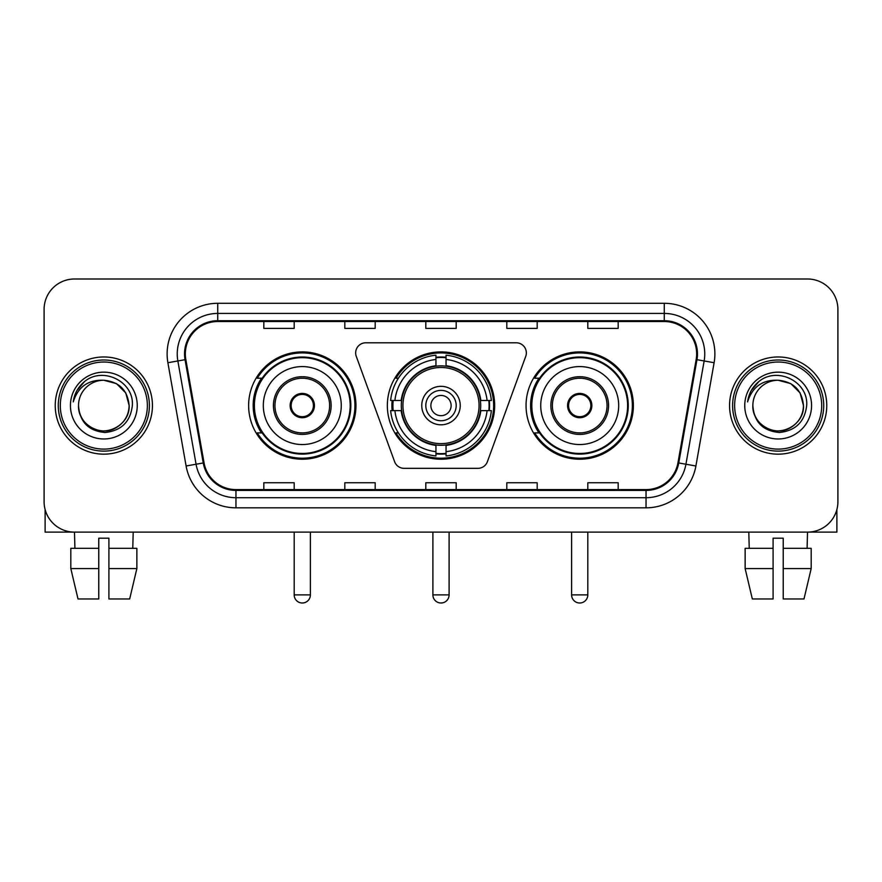 <?xml version="1.0" encoding="UTF-8"?>
<svg xmlns="http://www.w3.org/2000/svg" width="882" height="882" viewBox="0 0 882 882"><rect width="100%" height="100%" fill="white"/><g stroke="black" fill="none" stroke-linecap="round" stroke-linejoin="round"><path stroke-width="1.32" d="M355.667 352.91A10.121 10.121 0 0 0 356.273 356.372L394.596 461.672A10.121 10.121 0 0 0 404.11 468.342L477.89 468.342A10.121 10.121 0 0 0 487.404 461.672L525.727 356.372A10.121 10.121 0 0 0 516.213 342.789L365.787 342.789A10.121 10.121 0 0 0 355.667 352.91M526.047 405.566A53.659 53.659 0 0 0 579.717 459.224A53.659 53.659 0 0 0 633.375 405.566A53.659 53.659 0 0 0 579.717 351.896A53.659 53.659 0 0 0 526.047 405.566M387.341 405.566A53.659 53.659 0 0 0 441 459.224A53.659 53.659 0 0 0 494.659 405.566A53.659 53.659 0 0 0 441 351.896A53.659 53.659 0 0 0 387.341 405.566M248.625 405.566A53.659 53.659 0 0 0 302.283 459.224A53.659 53.659 0 0 0 355.953 405.566A53.659 53.659 0 0 0 302.283 351.896A53.659 53.659 0 0 0 248.625 405.566M261.491 432.897A49.105 49.105 0 0 1 261.491 378.224M392.159 410.626A49.105 49.105 0 0 1 392.159 400.505M538.924 432.897A49.105 49.105 0 0 1 538.924 378.224M44.1 309.373L44.1 501.748A30.374 30.374 0 0 0 74.474 532.122L807.526 532.122A30.374 30.374 0 0 0 837.9 501.748L837.9 309.373A30.374 30.374 0 0 0 807.526 278.999L74.474 278.999A30.374 30.374 0 0 0 44.1 309.373L44.1 501.748M55.235 405.566A48.598 48.598 0 0 0 103.833 454.164A48.598 48.598 0 0 0 152.443 405.566A48.598 48.598 0 0 0 103.833 356.967A48.598 48.598 0 0 0 55.235 405.566A48.598 48.598 0 0 0 103.833 454.164A48.598 48.598 0 0 0 152.443 405.566A48.598 48.598 0 0 0 103.833 356.967A48.598 48.598 0 0 0 55.235 405.566M729.557 405.566A48.598 48.598 0 0 0 778.167 454.164A48.598 48.598 0 0 0 826.765 405.566A48.598 48.598 0 0 0 778.167 356.967A48.598 48.598 0 0 0 729.557 405.566A48.598 48.598 0 0 0 778.167 454.164A48.598 48.598 0 0 0 826.765 405.566A48.598 48.598 0 0 0 778.167 356.967A48.598 48.598 0 0 0 729.557 405.566M185.341 353.925A32.402 32.402 0 0 1 217.744 321.522L664.256 321.522A32.402 32.402 0 0 1 696.163 359.547L677.949 462.83A32.402 32.402 0 0 1 646.043 489.598L235.957 489.598A32.402 32.402 0 0 1 204.051 462.83L185.837 359.547A32.402 32.402 0 0 1 185.341 353.925M184.536 353.925A33.207 33.207 0 0 0 185.044 359.691L203.246 462.962A33.207 33.207 0 0 0 235.957 490.414L646.043 490.414A33.207 33.207 0 0 0 678.754 462.962L696.956 359.691A33.207 33.207 0 0 0 664.256 320.717L217.744 320.717A33.207 33.207 0 0 0 184.536 353.925M167.889 362.711A50.627 50.627 0 0 1 217.744 303.298L664.256 303.298A50.627 50.627 0 0 1 714.111 362.711L695.898 465.994A50.627 50.627 0 0 1 646.043 507.823L235.957 507.823A50.627 50.627 0 0 1 186.102 465.994L167.889 362.711L177.855 360.958A40.495 40.495 0 0 1 217.744 313.43L664.256 313.43A40.495 40.495 0 0 1 704.145 360.958L685.931 464.23A40.495 40.495 0 0 1 646.043 497.702L235.957 497.702A40.495 40.495 0 0 1 196.069 464.23L177.855 360.958A40.495 40.495 0 0 1 177.249 353.925M807.526 278.999L74.474 278.999M74.915 548.328L74.474 532.122L807.526 532.122L807.085 548.328M837.9 501.748L837.9 309.373M678.754 462.962L685.931 464.23L704.145 360.958L714.111 362.711M425.808 321.522L425.808 328.38L456.192 328.38L456.192 321.522M344.818 321.522L344.818 328.38L375.192 328.38L375.192 321.522M263.817 321.522L263.817 328.38L294.191 328.38L294.191 321.522M506.808 321.522L506.808 328.38L537.182 328.38L537.182 321.522M587.809 321.522L587.809 328.38L618.183 328.38L618.183 321.522M456.192 489.598L456.192 482.741L425.808 482.741L425.808 489.598M375.192 489.598L375.192 482.741L344.818 482.741L344.818 489.598M294.191 489.598L294.191 482.741L263.817 482.741L263.817 489.598M537.182 489.598L537.182 482.741L506.808 482.741L506.808 489.598M618.183 489.598L618.183 482.741L587.809 482.741L587.809 489.598M45.114 509.531L45.114 532.122L162.564 532.122M70.814 548.328L70.814 568.57L78.002 598.955L70.814 568.57L70.814 548.328L98.773 548.328L98.773 538.196L108.905 538.196L108.905 548.328L136.864 548.328L136.864 568.57L129.676 598.955L136.864 568.57L108.905 568.57L108.905 548.328M133.204 532.122L132.763 548.328M98.773 548.328L98.773 598.955L78.002 598.955M70.814 568.57L98.773 568.57M129.676 598.955L108.905 598.955L108.905 568.57M147.371 405.566A43.538 43.538 0 0 0 103.833 362.028A43.538 43.538 0 0 0 60.296 405.566A43.538 43.538 0 0 0 103.833 449.103A43.538 43.538 0 0 0 147.371 405.566M149.4 405.566A45.566 45.566 0 0 0 103.833 359.999A45.566 45.566 0 0 0 58.278 405.566A45.566 45.566 0 0 0 103.833 451.121A45.566 45.566 0 0 0 149.4 405.566M78.52 405.566A25.313 25.313 0 0 1 103.833 380.252C119.213 381.752 127.647 390.186 129.147 405.566L125.762 392.909L116.49 383.637L103.833 380.252L116.49 383.637L125.762 392.909L129.147 405.566L125.762 392.909L116.49 383.637L103.833 380.252L116.49 383.637L125.762 392.909L129.147 405.566L125.762 392.909L116.49 383.637L103.833 380.252L116.49 383.637L125.762 392.909L129.147 405.566L125.762 392.909L116.49 383.637L103.833 380.252L116.49 383.637L125.762 392.909L129.147 405.566C130.018 424.275 106.954 437.593 91.177 427.483C83.084 422.412 78.862 415.102 78.52 405.566C79.733 422.07 88.597 431.044 105.123 432.489C121.33 430.747 130.415 421.772 132.344 405.566C134.229 381.454 102.632 366.129 84.429 381.652C78.079 386.966 74.364 393.703 73.261 401.883C78.046 386.801 88.233 379.591 103.833 380.252L116.49 383.637L125.762 392.909L129.147 405.566C130.018 424.275 106.954 437.593 91.177 427.483C83.084 422.412 78.862 415.102 78.52 405.566C77.66 424.275 100.713 437.593 116.49 427.483C124.594 422.412 128.805 415.102 129.147 405.566C128.805 415.102 124.594 422.412 116.49 427.483C100.713 437.593 77.66 424.275 78.52 405.566C78.862 415.102 83.084 422.412 91.177 427.483C106.954 437.593 130.018 424.275 129.147 405.566C130.018 424.275 106.954 437.593 91.177 427.483C83.084 422.412 78.862 415.102 78.52 405.566C78.862 415.102 83.084 422.412 91.177 427.483C106.954 437.593 130.018 424.275 129.147 405.566C128.805 415.102 124.594 422.412 116.49 427.483C100.713 437.593 77.66 424.275 78.52 405.566C77.66 424.275 100.713 437.593 116.49 427.483C124.594 422.412 128.805 415.102 129.147 405.566C130.018 424.275 106.954 437.593 91.177 427.483C83.084 422.412 78.862 415.102 78.52 405.566C77.66 424.275 100.713 437.593 116.49 427.483C124.594 422.412 128.805 415.102 129.147 405.566C130.018 424.275 106.954 437.593 91.177 427.483C83.084 422.412 78.862 415.102 78.52 405.566C78.862 415.102 83.084 422.412 91.177 427.483C106.954 437.593 130.018 424.275 129.147 405.566C130.161 425.212 104.903 438.266 89.49 426.414M70.428 405.566A33.417 33.417 0 0 0 103.833 438.971A33.417 33.417 0 0 0 137.25 405.566A33.417 33.417 0 0 0 103.833 372.149A33.417 33.417 0 0 0 70.428 405.566M84.418 381.663L76.954 390.539M76.491 391.399L77.164 390.175L76.491 391.399M480.37 410.626A39.69 39.69 0 0 0 446.06 366.195L446.06 366.195A39.69 39.69 0 0 0 401.63 410.626A39.69 39.69 0 0 0 480.37 410.626L480.37 410.626A39.69 39.69 0 0 1 446.06 444.925L446.06 451.661A46.371 46.371 0 0 0 487.096 410.626L491.373 410.626A50.627 50.627 0 0 1 446.06 455.939L446.06 451.661M393.174 410.626A48.091 48.091 0 0 1 393.174 400.505M446.06 357.739A48.091 48.091 0 0 0 435.94 357.739M488.826 400.505A48.091 48.091 0 0 1 488.826 410.626M487.096 400.505L491.373 400.505A50.627 50.627 0 0 0 446.06 355.192L446.06 365.721A40.164 40.164 0 0 1 480.844 400.505L487.096 400.505A46.371 46.371 0 0 0 446.06 359.47M394.904 410.626L390.627 410.626A50.627 50.627 0 0 0 435.94 455.939L435.94 445.41A40.164 40.164 0 0 1 401.156 410.626L394.904 410.626A46.371 46.371 0 0 0 435.94 451.661M487.096 410.626L480.844 410.626A40.164 40.164 0 0 1 446.06 445.41L446.06 444.925M401.63 410.626L401.63 410.626A39.69 39.69 0 0 0 435.94 444.925M446.06 453.392A48.091 48.091 0 0 1 435.94 453.392M435.94 359.47L435.94 355.192A50.627 50.627 0 0 0 390.627 400.505L401.156 400.505A40.164 40.164 0 0 1 435.94 365.721L435.94 359.47A46.371 46.371 0 0 0 394.904 400.505M479.069 405.566A38.069 38.069 0 0 1 441 443.635A38.069 38.069 0 0 1 402.931 405.566A38.069 38.069 0 0 1 441 367.496A38.069 38.069 0 0 1 479.069 405.566M460.239 405.566A19.239 19.239 0 0 0 441 386.327A19.239 19.239 0 0 0 421.761 405.566A19.239 19.239 0 0 0 441 424.804A19.239 19.239 0 0 0 460.239 405.566M456.192 405.566A15.192 15.192 0 0 0 441 390.373A15.192 15.192 0 0 0 425.808 405.566A15.192 15.192 0 0 0 441 420.747A15.192 15.192 0 0 0 456.192 405.566M451.121 405.566A10.121 10.121 0 0 1 441 415.687A10.121 10.121 0 0 1 430.879 405.566A10.121 10.121 0 0 1 441 395.434A10.121 10.121 0 0 1 451.121 405.566M398.388 378.224L396.007 378.224A52.655 52.655 0 0 1 493.655 405.566A52.655 52.655 0 0 1 396.007 432.897L398.388 432.897M263.31 405.566A38.984 38.984 0 0 1 302.283 366.581A38.984 38.984 0 0 1 341.268 405.566A38.984 38.984 0 0 1 302.283 444.539A38.984 38.984 0 0 1 263.31 405.566A38.984 38.984 0 0 0 302.283 444.539A38.984 38.984 0 0 0 341.268 405.566M274.952 405.566A27.342 27.342 0 0 0 302.283 432.897A27.342 27.342 0 0 0 329.625 405.566A27.342 27.342 0 0 0 302.283 378.224A27.342 27.342 0 0 0 274.952 405.566M262.108 378.224A48.598 48.598 0 0 0 262.108 432.897M350.176 405.566A47.893 47.893 0 0 0 302.283 357.673A47.893 47.893 0 0 0 254.391 405.566A47.893 47.893 0 0 0 302.283 453.458A47.893 47.893 0 0 0 350.176 405.566M290.134 405.566A12.15 12.15 0 0 0 302.283 417.715A12.15 12.15 0 0 0 314.433 405.566A12.15 12.15 0 0 0 302.283 393.416A12.15 12.15 0 0 0 290.134 405.566M354.939 405.566A52.655 52.655 0 0 1 257.29 432.897L262.175 432.897A48.543 48.543 0 0 0 334.41 441.959A48.543 48.543 0 0 0 334.41 369.161A48.543 48.543 0 0 0 262.175 378.224L257.29 378.224A52.655 52.655 0 0 1 354.939 405.566M290.52 402.523L290.939 402.523A11.753 11.753 0 0 1 313.639 402.523L313 402.523A11.135 11.135 0 0 1 302.283 416.701A11.135 11.135 0 0 1 291.567 402.523A11.135 11.135 0 0 1 313 402.523L314.047 402.523M290.939 402.523L291.567 402.523L290.939 402.523M314.047 408.598L313.639 408.598A11.753 11.753 0 0 1 290.939 408.598L290.52 408.598M313.639 408.598L313 408.598L313.639 408.598M540.732 405.566A38.984 38.984 0 0 1 579.717 366.581A38.984 38.984 0 0 1 618.69 405.566A38.984 38.984 0 0 1 579.717 444.539A38.984 38.984 0 0 1 540.732 405.566A38.984 38.984 0 0 0 579.717 444.539A38.984 38.984 0 0 0 618.69 405.566M552.375 405.566A27.342 27.342 0 0 0 579.717 432.897A27.342 27.342 0 0 0 607.048 405.566A27.342 27.342 0 0 0 579.717 378.224A27.342 27.342 0 0 0 552.375 405.566M539.53 378.224A48.598 48.598 0 0 0 539.53 432.897M627.609 405.566A47.893 47.893 0 0 0 579.717 357.673A47.893 47.893 0 0 0 531.824 405.566A47.893 47.893 0 0 0 579.717 453.458A47.893 47.893 0 0 0 627.609 405.566M567.567 405.566A12.15 12.15 0 0 0 579.717 417.715A12.15 12.15 0 0 0 591.866 405.566A12.15 12.15 0 0 0 579.717 393.416A12.15 12.15 0 0 0 567.567 405.566M632.361 405.566A52.655 52.655 0 0 1 534.712 432.897L539.597 432.897A48.543 48.543 0 0 0 611.832 441.959A48.543 48.543 0 0 0 611.832 369.161A48.543 48.543 0 0 0 539.597 378.224L534.712 378.224A52.655 52.655 0 0 1 632.361 405.566M567.953 402.523L568.361 402.523A11.753 11.753 0 0 1 591.061 402.523L590.433 402.523A11.135 11.135 0 0 1 579.717 416.701A11.135 11.135 0 0 1 569 402.523A11.135 11.135 0 0 1 590.433 402.523L591.48 402.523M568.361 402.523L569 402.523L568.361 402.523M591.48 408.598L591.061 408.598A11.753 11.753 0 0 1 568.361 408.598L567.953 408.598M591.061 408.598L590.433 408.598L591.061 408.598M836.886 509.531L836.886 532.122L719.436 532.122M773.095 548.328L773.095 568.57L745.136 568.57L752.324 598.955L745.136 568.57L745.136 548.328L773.095 548.328L773.095 538.196L783.227 538.196L783.227 548.328L811.186 548.328L811.186 568.57L803.998 598.955L811.186 568.57L783.227 568.57L783.227 548.328L783.227 598.955L803.998 598.955M773.095 568.57L773.095 598.955L752.324 598.955M748.796 532.122L749.237 548.328M821.704 405.566A43.538 43.538 0 0 0 778.167 362.028A43.538 43.538 0 0 0 734.629 405.566A43.538 43.538 0 0 0 778.167 449.103A43.538 43.538 0 0 0 821.704 405.566M823.722 405.566A45.566 45.566 0 0 0 778.167 359.999A45.566 45.566 0 0 0 732.6 405.566A45.566 45.566 0 0 0 778.167 451.121A45.566 45.566 0 0 0 823.722 405.566M803.48 405.566C801.97 390.186 793.535 381.752 778.167 380.252L790.823 383.637L800.084 392.909L803.48 405.566L800.084 392.909L790.823 383.637L778.167 380.252L790.823 383.637L800.084 392.909L803.48 405.566L800.084 392.909L790.823 383.637L778.167 380.252L790.823 383.637L800.084 392.909L803.48 405.566L800.084 392.909L790.823 383.637L778.167 380.252L790.823 383.637L800.084 392.909L803.48 405.566C804.34 424.275 781.287 437.593 765.51 427.483C757.406 422.412 753.195 415.102 752.853 405.566C754.066 422.07 762.93 431.044 779.445 432.489C795.663 430.747 804.737 421.772 806.677 405.566C808.551 381.454 776.965 366.129 758.752 381.652C752.401 386.966 748.686 393.703 747.594 401.883C752.368 386.801 762.555 379.591 778.167 380.252L790.823 383.637L800.084 392.909L803.48 405.566C804.34 424.275 781.287 437.593 765.51 427.483C757.406 422.412 753.195 415.102 752.853 405.566C751.982 424.275 775.046 437.593 790.823 427.483C798.916 422.412 803.138 415.102 803.48 405.566C804.34 424.275 781.287 437.593 765.51 427.483C757.406 422.412 753.195 415.102 752.853 405.566C753.195 415.102 757.406 422.412 765.51 427.483C781.287 437.593 804.34 424.275 803.48 405.566C804.34 424.275 781.287 437.593 765.51 427.483C757.406 422.412 753.195 415.102 752.853 405.566C751.982 424.275 775.046 437.593 790.823 427.483C798.916 422.412 803.138 415.102 803.48 405.566C803.138 415.102 798.916 422.412 790.823 427.483C775.046 437.593 751.982 424.275 752.853 405.566C753.195 415.102 757.406 422.412 765.51 427.483C781.287 437.593 804.34 424.275 803.48 405.566C803.138 415.102 798.916 422.412 790.823 427.483C775.046 437.593 751.982 424.275 752.853 405.566C753.195 415.102 757.406 422.412 765.51 427.483C781.287 437.593 804.34 424.275 803.48 405.566C804.34 424.275 781.287 437.593 765.51 427.483C757.406 422.412 753.195 415.102 752.853 405.566A25.313 25.313 0 0 1 778.167 380.252L790.823 383.637L800.084 392.909L803.48 405.566C804.494 425.212 779.225 438.266 763.812 426.414M744.75 405.566A33.417 33.417 0 0 0 778.167 438.971A33.417 33.417 0 0 0 811.572 405.566A33.417 33.417 0 0 0 778.167 372.149A33.417 33.417 0 0 0 744.75 405.566M758.741 381.663L751.277 390.539M750.825 391.399L751.486 390.175L750.825 391.399M664.256 303.298L664.256 320.717M177.855 360.958L185.044 359.691M235.957 507.823L235.957 490.414M646.043 490.414L646.043 507.823M186.102 465.994L203.246 462.962M696.956 359.691L704.145 360.958M217.744 303.298L217.744 320.717M685.931 464.23L695.898 465.994M432.897 532.122L432.897 594.898L449.103 594.898L449.103 532.122M441 415.687A10.121 10.121 0 0 1 430.879 405.566A10.121 10.121 0 0 1 441 395.434M435.94 453.844A48.543 48.543 0 0 0 446.06 453.844M489.278 410.626A48.543 48.543 0 0 0 489.278 400.505M446.06 357.276A48.543 48.543 0 0 0 435.94 357.276M331.147 405.566A28.852 28.852 0 0 0 302.283 376.702A28.852 28.852 0 0 0 273.431 405.566A28.852 28.852 0 0 0 302.283 434.418A28.852 28.852 0 0 0 331.147 405.566M294.191 532.122L294.191 594.898L310.387 594.898L310.387 532.122M608.569 405.566A28.852 28.852 0 0 0 579.717 376.702A28.852 28.852 0 0 0 550.853 405.566A28.852 28.852 0 0 0 579.717 434.418A28.852 28.852 0 0 0 608.569 405.566M571.613 532.122L571.613 594.898L587.809 594.898L587.809 532.122M432.897 594.898A8.103 8.103 0 0 0 441 603.001A8.103 8.103 0 0 0 449.103 594.898M294.191 594.898A8.103 8.103 0 0 0 302.283 603.001A8.103 8.103 0 0 0 310.387 594.898M571.613 594.898A8.103 8.103 0 0 0 579.717 603.001A8.103 8.103 0 0 0 587.809 594.898"/></g></svg>
